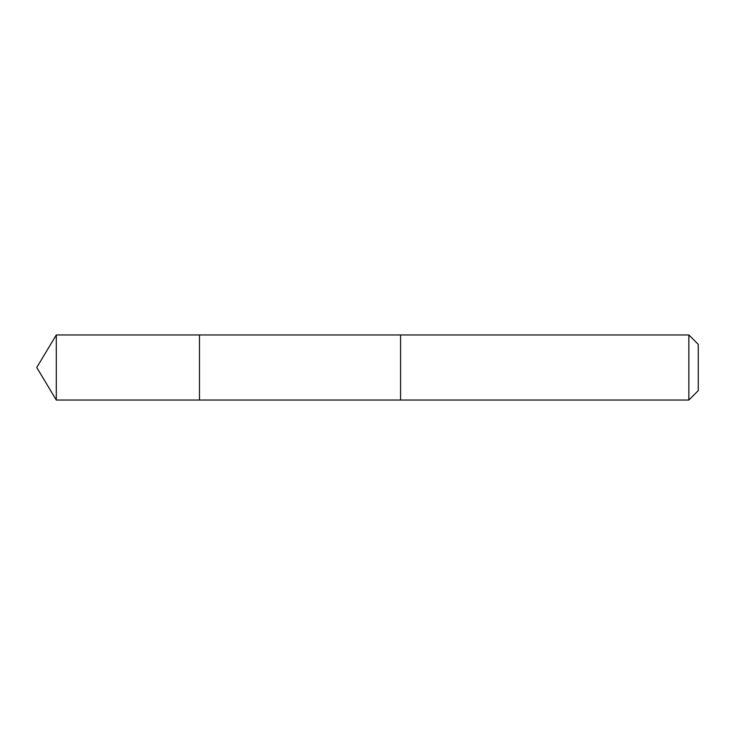 <?xml version="1.0" encoding="UTF-8"?>
<svg xmlns="http://www.w3.org/2000/svg" width="735" height="735" viewBox="0 0 735 735"><rect width="100%" height="100%" fill="white"/><g stroke="black" fill="none" stroke-linecap="round" stroke-linejoin="round"><path stroke-width="0.55" stroke-dasharray="3.67 2.76" d="M199.479 334.958L199.479 400.042L199.479 334.958M56.301 400.042L56.301 334.958M688.851 400.042L688.851 334.958M698.25 390.652L698.25 344.347"/><path stroke-width="1.1" d="M199.479 354.38L199.479 334.958L56.301 334.958L56.301 400.042L199.479 400.042L199.479 334.958L400.575 334.967L400.575 400.033L199.479 400.042L199.479 354.38M400.575 334.958L400.575 400.042L688.851 400.042L688.851 334.958L400.575 334.958M688.851 334.958L698.25 344.347L698.25 390.652L688.851 400.042M199.479 400.042L56.301 400.042L36.75 367.5L56.301 400.042M36.75 367.5L56.301 334.958"/></g></svg>
